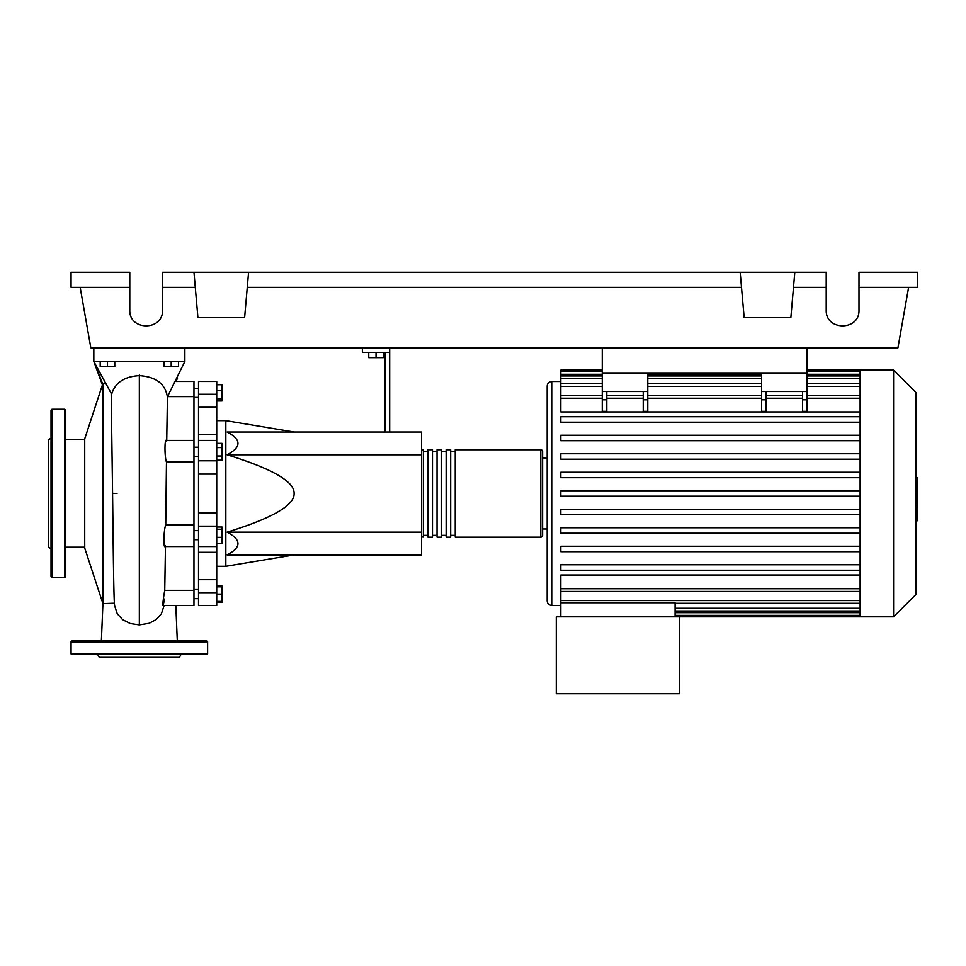 <?xml version="1.0" encoding="UTF-8"?>
<svg xmlns="http://www.w3.org/2000/svg" width="966" height="966" viewBox="0 0 966 966"><rect width="100%" height="100%" fill="white"/><g stroke="black" fill="none" stroke-linecap="round" stroke-linejoin="round"><path stroke-width="1.45" d="M602.253 347.808L602.253 373.299L807.093 373.299L807.093 347.808M193.961 539.704L198.513 539.704M193.961 530.6L198.513 530.6M294.099 432.019L225.827 420.645L225.827 566.293L216.722 566.293M294.099 493.469C294.642 481.672 272.315 468.776 227.107 454.781C241.572 447.198 241.572 439.602 227.107 432.019L421.55 432.019L421.55 554.919L227.107 554.919C241.572 547.336 241.572 539.74 227.107 532.157C272.315 518.162 294.642 505.266 294.099 493.469M368.746 352.361L368.746 357.637L383.321 357.637L383.321 352.361M376.028 352.361L376.028 357.637M389.684 432.019L389.684 352.361L362.371 352.361L362.371 347.808M389.684 352.361L389.684 347.808M385.132 352.361L385.132 432.019M421.55 532.157L227.107 532.157M421.55 454.781L227.107 454.781M216.722 537.325L221.999 537.325L221.999 527.025L216.722 527.025M216.722 529.211L221.999 529.211M216.722 543.278L221.999 543.278L221.999 537.325M216.722 601.383L221.999 601.383L221.999 585.976L216.722 585.976M216.722 594.102L221.999 594.102M216.722 586.821L221.999 586.821M216.722 602.229L221.999 602.229L221.999 601.383M216.722 384.71L221.999 384.71L221.999 400.962L216.722 400.962M216.722 398.777L221.999 398.777M216.722 390.662L221.999 390.662M216.722 447.584L221.999 447.584L221.999 443.37L216.722 443.37M216.722 460.19L221.999 460.19L221.999 447.584M216.722 455.988L221.999 455.988M216.722 512.837L198.513 512.837L198.513 526.156L216.722 526.156L216.722 381.461L198.513 381.461L198.513 407.254L216.722 407.254M198.513 512.837L198.513 474.101L216.722 474.101M216.722 460.782L198.513 460.782L198.513 474.101M216.722 579.685L198.513 579.685L198.513 592.677L216.722 592.677L216.722 526.156M198.513 579.685L198.513 552.298L216.722 552.298M198.513 526.156L198.513 552.298M216.722 434.64L198.513 434.64L198.513 440.411L216.722 440.411M198.513 434.64L198.513 407.254M216.722 592.677L216.722 605.477L198.513 605.477L198.513 592.677M198.513 460.782L198.513 440.411M421.55 535.345A1.823 1.823 0 0 0 423.374 537.168L423.374 449.77A1.823 1.823 0 0 0 421.55 451.593M540.803 449.77L540.803 537.168L455.24 537.168L455.24 449.77L540.803 449.77A1.823 1.823 0 0 1 542.626 451.593L542.626 535.345L542.626 451.593M540.803 537.168A1.823 1.823 0 0 0 542.626 535.345M427.926 451.593L423.374 451.593M427.926 535.345L423.374 535.345M450.687 537.168L446.135 537.168L446.135 449.77L450.687 449.77L450.687 537.168M441.583 537.168L437.03 537.168L437.03 449.77L441.583 449.77L441.583 537.168M432.478 537.168L427.926 537.168L427.926 449.77L432.478 449.77L432.478 537.168M437.03 451.593L432.478 451.593M437.03 535.345L432.478 535.345M446.135 451.593L441.583 451.593M446.135 535.345L441.583 535.345M455.24 451.593L450.687 451.593M455.24 535.345L450.687 535.345M893.574 616.827L893.574 370.111L915.877 392.413L915.877 594.525L893.574 616.827L556.283 616.827L556.283 693.745L679.641 693.745L679.641 616.827M893.574 370.111L860.114 370.111L860.114 616.827M560.835 381.498L551.731 381.498C548.966 381.763 547.456 383.285 547.179 386.05L547.179 600.888C547.456 603.653 548.966 605.175 551.731 605.44L560.835 605.44M547.179 528.97L542.626 528.97M547.179 457.969L542.626 457.969M860.114 588.717L560.835 588.717L560.835 575.011L860.114 575.011M860.114 411.927L560.835 411.927L560.835 371.548L602.253 371.548M560.835 588.717L560.835 602.76L675.089 602.76L675.089 616.827M560.835 602.76L560.835 616.827M802.541 391.508L802.541 399.779L807.093 399.779L807.093 391.508L761.57 391.508L761.57 411.347L766.123 411.347L766.123 391.508M807.093 399.779L807.093 411.347L802.541 411.347L802.541 399.779M643.223 391.508L643.223 399.779L647.775 399.779L647.775 391.508L602.253 391.508L602.253 411.347L606.805 411.347L606.805 391.508M647.775 399.779L647.775 411.347L643.223 411.347L643.223 399.779M860.114 509.239L560.835 509.239L560.835 514.709L860.114 514.709M860.114 564.748L560.835 564.748L560.835 570.218L860.114 570.218M860.114 527.75L560.835 527.75L560.835 533.208L860.114 533.208M860.114 546.249L560.835 546.249L560.835 551.707L860.114 551.707M860.114 496.198L560.835 496.198L560.835 490.74L860.114 490.74M602.253 370.111L560.835 370.111L560.835 371.548M860.114 472.229L560.835 472.229L560.835 477.699L860.114 477.699M860.114 416.72L560.835 416.72L560.835 422.19L860.114 422.19M860.114 453.73L560.835 453.73L560.835 459.188L860.114 459.188M860.114 435.231L560.835 435.231L560.835 440.689L860.114 440.689M602.253 391.508L602.253 373.299L647.775 373.299L647.775 391.508M761.57 391.508L761.57 373.299L807.093 373.299L807.093 391.508M915.877 477.759L917.7 477.759L917.7 509.191L915.877 509.191M917.7 505.411L915.877 505.411M917.7 509.191L917.7 520.094L915.877 520.094M917.7 520.094L917.7 520.746L915.877 520.746M102.927 383.321L84.718 438.842L84.718 548.096L102.927 603.629L102.927 383.321L104.811 383.321M111.187 393.464L112.575 493.469L116.995 493.469M114.386 603.207L102.927 603.629L101.37 640.953M100.186 361.465L100.186 366.742L114.761 366.742L114.761 361.465M107.48 361.465L107.48 366.742M163.918 361.465L163.918 366.742L178.481 366.742L178.481 361.465M171.199 361.465L171.199 366.742M164.462 599.041C162.143 611.876 162.409 603.158 164.727 590.347L165.476 545.899C163.242 551.175 163.508 530.213 165.729 524.9L166.466 462.038L193.961 462.038L193.961 381.461L175.909 381.461L177.466 378.322M162.747 605.477L193.961 605.477L193.961 590.347L164.739 590.347M193.961 590.347L193.961 524.9L165.729 524.936L166.104 493.397M166.466 462.038C164.329 456.664 164.57 435.738 166.72 441.039L167.42 396.591M167.541 396.591L193.961 396.591M193.961 524.9L193.961 462.038M184.856 361.465L167.372 396.869C165.271 383.816 155.924 376.74 139.333 375.641C124.324 376.499 115.099 382.693 111.658 394.2L93.823 361.465L184.856 361.465L184.856 347.808M114.58 605.549L117.272 613.796L122.646 619.701L130.325 623.553L139.333 624.893L149.138 623.299L156.299 619.496L161.394 613.796L164.075 605.67M102.71 383.973L93.823 361.465L102.408 384.903M93.823 347.808L93.823 361.465M51.029 438.178L48.3 439.759L48.3 547.179L51.029 548.76M51.029 493.469L51.029 410.176L51.947 409.258L51.947 577.68L51.029 576.762L51.029 493.469M65.591 410.176L65.591 576.762L64.686 577.68L64.686 409.258L65.591 410.176M71.061 641.859A0.906 0.906 0 0 1 71.967 640.953L206.7 640.953A0.906 0.906 0 0 1 207.618 641.859L71.061 641.859L71.061 653.692A0.906 0.906 0 0 0 71.967 654.61L206.7 654.61A0.906 0.906 0 0 0 207.618 653.692L207.618 641.859M97.699 654.61L99.281 657.339L179.398 657.339L180.968 654.61M858.979 287.361L917.7 287.361L917.7 272.255L858.979 272.255L858.979 310.026C859.776 331.084 825.411 331.084 826.208 310.026L826.208 272.255L794.801 272.255L790.84 317.585L744.146 317.585L740.173 272.255L794.801 272.255M858.979 310.026C859.776 331.084 825.411 331.084 826.208 310.026M193.961 272.255L248.576 272.255L244.615 317.585L197.921 317.585L193.961 272.255L162.554 272.255L162.554 310.026C163.339 331.084 128.985 331.084 129.782 310.026L129.782 272.255L71.061 272.255L71.061 287.361L129.782 287.361M248.576 272.255L740.173 272.255M793.472 287.361L826.208 287.361M162.554 310.026C163.339 331.084 128.985 331.084 129.782 310.026M162.554 287.361L195.277 287.361M247.26 287.361L741.502 287.361M908.595 287.361L897.933 347.808L90.816 347.808L80.166 287.361M216.722 394.261L198.513 394.261M551.731 381.498L551.731 605.44M860.114 608.278L675.089 608.278M860.114 612.661L675.089 612.661M761.57 399.779L766.123 399.779M761.57 398.221L647.775 398.221M643.223 398.221L606.805 398.221M602.253 398.221L560.835 398.221M860.114 398.221L807.093 398.221M802.541 398.221L766.123 398.221M602.253 399.779L606.805 399.779M860.114 386.376L807.093 386.376M761.57 386.376L647.775 386.376M602.253 386.376L560.835 386.376M860.114 374.277L807.093 374.277M761.57 374.277L647.775 374.277M602.253 374.277L560.835 374.277M860.114 378.66L807.093 378.66M761.57 378.66L647.775 378.66M602.253 378.66L560.835 378.66M860.114 600.562L560.835 600.562M917.7 493.493L915.877 493.493M917.7 481.527L915.877 481.527M139.333 375.013L139.333 493.469M139.333 624.893L139.333 375.641M71.061 653.692L207.618 653.692M198.513 397.388L193.961 397.388M198.513 589.55L193.961 589.55M198.513 456.338L193.961 456.338M294.099 554.919L225.827 566.293M216.722 420.645L225.827 420.645M198.513 447.234L193.961 447.234M198.513 598.654L193.961 598.654M198.513 388.284L193.961 388.284M198.513 546.539L216.722 546.539M860.114 611.007L675.089 611.007M860.114 615.39L675.089 615.39M643.223 395.492L606.805 395.492M807.093 395.492L860.114 395.492M761.57 395.492L647.775 395.492M766.123 395.492L802.541 395.492M602.253 395.492L560.835 395.492M807.093 371.548L860.114 371.548M560.835 375.931L602.253 375.931M647.775 375.931L761.57 375.931M807.093 375.931L860.114 375.931M560.835 383.647L602.253 383.647M647.775 383.647L761.57 383.647M807.093 383.647L860.114 383.647M860.114 370.111L807.093 370.111M860.114 591.446L560.835 591.446M860.114 603.291L675.089 603.291M65.591 547.179L84.718 547.179M165.234 546.539L193.961 546.539M166.466 440.411L193.961 440.411M175.909 381.461L193.961 381.461M164.727 590.878L165.476 545.947M112.575 493.469C113.276 550.499 113.686 598.123 114.604 605.803M65.591 439.759L84.718 439.759M175.812 605.477L177.297 640.953M51.947 409.258L64.686 409.258M64.686 577.68L51.947 577.68"/></g></svg>

